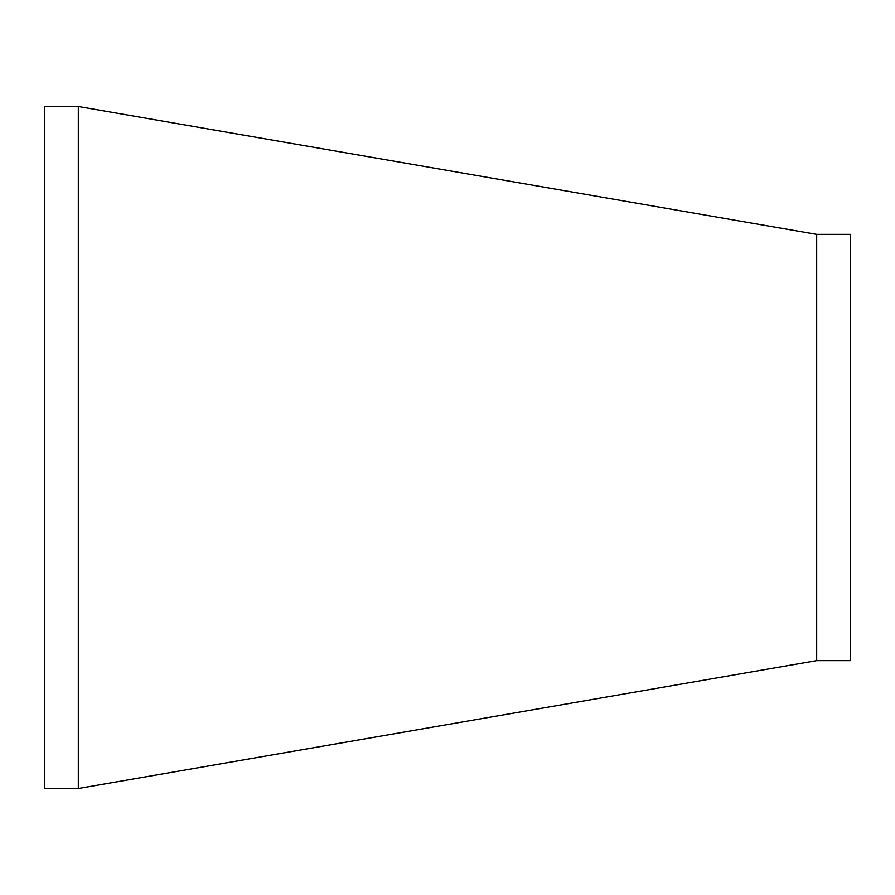 <?xml version="1.0" encoding="UTF-8"?>
<svg xmlns="http://www.w3.org/2000/svg" width="895" height="895" viewBox="0 0 895 895"><rect width="100%" height="100%" fill="white"/><g stroke="black" fill="none" stroke-linecap="round" stroke-linejoin="round"><path stroke-width="1.34" d="M78.312 788.495L44.75 788.495L44.75 106.505L78.312 106.505L78.312 788.495L816.687 660.622L850.25 660.622L850.25 234.378L816.687 234.378L816.687 660.622M78.312 106.505L816.687 234.378"/></g></svg>
